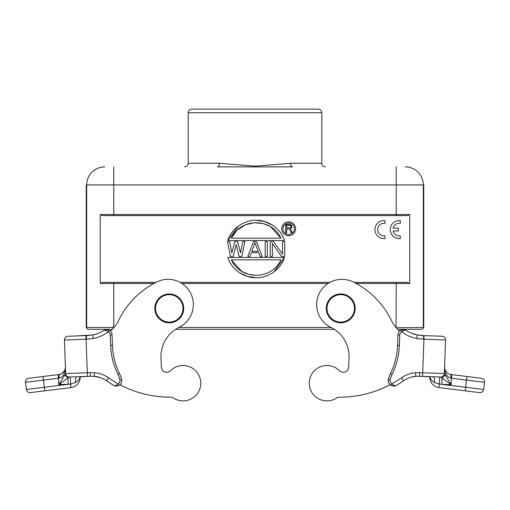 <?xml version="1.0" encoding="UTF-8"?>
<svg xmlns="http://www.w3.org/2000/svg" width="510" height="510" viewBox="0 0 510 510"><rect width="100%" height="100%" fill="white"/><g stroke="black" fill="none" stroke-linecap="round" stroke-linejoin="round"><path stroke-width="0.76" d="M393.127 228.168L398.393 228.168L398.393 230.973L393.127 230.973A6.318 6.318 0 0 0 400.273 235.811L400.273 238.54A9.027 9.027 0 0 1 390.258 229.57A9.027 9.027 0 0 1 400.273 220.601L400.273 223.329A6.318 6.318 0 0 0 393.127 228.168M384.967 220.601L384.967 223.329A6.318 6.318 0 0 0 377.661 229.57A6.318 6.318 0 0 0 384.967 235.811L384.967 238.54A9.027 9.027 0 0 1 374.952 229.57A9.027 9.027 0 0 1 384.967 220.601M219.408 163.27A3.608 1.925 90 0 1 217.483 166.878L292.517 166.878A3.608 1.925 -90 0 1 290.592 163.27L255 166.171L219.408 163.27L188.215 163.27C188.005 165.463 186.8 166.668 184.607 166.878M396.244 166.878L396.244 184.926L423.319 184.926A18.048 18.048 -90 0 0 405.272 166.878L405.711 166.878M182.395 302.379A14.439 14.439 0 0 0 163.257 295.258A14.439 14.439 0 0 0 156.136 314.396A14.439 14.439 0 0 0 175.274 321.517A14.439 14.439 0 0 0 182.395 302.379M181.738 302.679A13.719 13.719 0 0 0 163.557 295.915A13.719 13.719 0 0 0 156.793 314.096A13.719 13.719 0 0 0 174.975 320.86A13.719 13.719 0 0 0 181.738 302.679M170.563 370.693A5.412 5.412 0 0 1 161.326 367.06A5.412 5.412 0 0 0 170.563 370.693A17.691 17.691 0 0 1 199.155 375.838A17.691 17.691 0 0 0 170.563 370.693M119.933 384.731A108.298 108.298 0 0 0 171.028 397.175A3.608 3.608 0 0 1 173.088 397.806A17.691 17.691 0 0 0 199.155 375.838M64.489 370.885L61.627 373.702L59.09 374.512L42.993 376.507L59.09 374.512C63.1 373.683 65.21 371.203 65.414 367.085C65.063 371.395 62.953 373.868 59.09 374.512L59.217 378.108L43.439 380.09L44.325 387.256L70.603 384.062L71.043 387.581A10.468 10.468 0 0 0 80.217 376.807L90.391 376.259M42.993 376.507L28.662 378.286L42.993 376.507L43.439 380.09L25.525 382.315L26.412 389.481A3.608 3.608 0 0 0 30.441 392.617A3.608 3.608 0 0 1 26.412 389.481L44.325 387.256L44.772 390.839L71.043 387.581A10.468 10.468 0 0 0 80.217 376.807L79.987 376.82C79.643 379.166 78.119 381.097 75.429 382.608L70.603 384.062L70.361 376.986L69.385 377.024L58.822 384.629L65.65 373.543A3.608 3.608 0 0 1 65.65 373.543A3.608 3.608 0 0 0 69.385 377.024L68.538 377.636M104.32 330.225L106.392 329.709L108.949 330.219L108.19 331.857C106.118 330.353 104.646 329.919 103.753 330.544C105.704 329.536 107.438 329.434 108.961 330.225A5.412 5.412 0 0 1 112.053 334.923L112.43 345.308L110.625 345.378A71.834 71.834 0 0 0 117.906 374.378L119.525 373.588A70.029 70.029 0 0 1 112.43 345.308M110.364 331.188A36.102 36.102 0 0 0 118.862 320.019A83.028 83.028 0 0 1 156.978 281.896A25.27 25.27 0 0 1 193.335 303.679A25.27 25.27 0 0 1 179.182 327.299A32.487 32.487 0 0 0 160.981 357.657A32.487 32.487 0 0 1 175.625 329.326L334.375 329.326A32.487 32.487 0 0 1 349.018 357.657A32.487 32.487 0 0 0 330.818 327.299A25.27 25.27 0 0 1 342.835 279.346A25.27 25.27 0 0 1 353.022 281.896A83.028 83.028 0 0 1 391.138 320.019A36.102 36.102 0 0 0 399.636 331.188M183.708 400.879A17.691 17.691 0 0 0 200.749 382.564M171.028 397.175A3.608 3.608 0 0 1 173.088 397.806M114.826 385.872L113.602 385.343L116.172 386.083L113.602 385.343C114.699 386.07 116.223 385.554 118.173 383.788A3.608 3.608 0 0 0 119.863 379.842A25.991 25.991 0 0 0 117.906 374.378M97.365 376.794L100.572 377.719A25.27 25.27 0 0 0 94.235 376.316A25.27 25.27 0 0 1 100.572 377.719L93.814 376.284M94.235 376.291L90.391 376.227L90.257 372.657L94.516 372.721L94.267 376.323L90.391 376.272L93.521 376.278M93.502 376.278L94.069 376.316M70.297 376.992L87.42 376.367L87.293 372.759L65.65 373.543A3.608 3.608 0 0 1 65.65 373.543L64.432 339.998L86.075 339.214L85.948 335.606L67.906 336.256L86.362 335.586L86.496 339.195L86.075 339.214L87.293 372.759L90.257 372.657M44.772 390.839L30.441 392.617A3.608 3.608 0 0 1 26.412 389.481M70.361 376.986L76.602 376.762C75.888 377.062 75.493 379.013 75.429 382.608M92.629 334.949L86.362 335.554M67.906 336.256A3.608 3.608 0 0 0 64.432 339.998A3.608 3.608 0 0 1 67.906 336.256M103.753 330.544A32.487 32.487 0 0 1 99.016 333.011L99.016 333.011A32.487 32.487 0 0 1 92.629 334.962L75.123 335.994L92.629 334.962A32.487 32.487 0 0 0 103.753 330.544A32.487 32.487 0 0 1 92.629 334.962L93.279 338.512L86.496 339.195M25.5 381.996A3.608 3.608 0 0 0 25.525 382.315A3.608 3.608 0 0 1 28.662 378.286A3.608 3.608 0 0 0 25.5 381.996M65.012 369.737L65.414 367.085C65.14 373.537 63.074 377.215 59.217 378.108M76.602 376.762L87.42 376.367M94.178 334.617L95.612 334.228M97.442 333.629L98.94 333.049M97.359 376.794L96.447 376.616M94.267 376.323A25.27 25.27 0 0 1 106.431 380.747A111.907 111.907 0 0 0 113.602 385.343L116.191 386.089L119.085 385.343L118.173 383.788A108.298 108.298 0 0 1 108.49 377.782L106.431 380.747A25.27 25.27 0 0 0 94.267 376.323M117.58 385.949L119.085 385.35A5.412 5.412 0 0 0 121.616 379.427A27.795 27.795 0 0 0 119.525 373.588M160.981 357.657L161.326 367.06M327.025 307.887A13.719 13.719 0 0 0 340.24 322.097A13.719 13.719 0 0 0 354.444 308.881A13.719 13.719 0 0 0 341.228 294.678A13.719 13.719 0 0 0 327.025 307.887M326.304 307.861A14.439 14.439 0 0 0 340.215 322.817A14.439 14.439 0 0 0 355.164 308.907A14.439 14.439 0 0 0 341.254 293.958A14.439 14.439 0 0 0 326.304 307.861M349.018 357.657L348.674 367.06A5.412 5.412 0 0 1 339.437 370.693A17.691 17.691 0 0 0 309.251 382.564A17.691 17.691 0 0 0 336.912 397.806A3.608 3.608 0 0 1 338.971 397.175A108.298 108.298 0 0 0 390.067 384.731M417.454 334.981L410.983 333.011A32.487 32.487 0 0 1 406.247 330.544C404.296 329.536 402.562 329.434 401.038 330.225C402.562 329.434 404.296 329.536 406.247 330.544C405.322 329.906 403.844 330.346 401.81 331.857L401.038 330.225C404.105 329.607 405.648 329.613 405.679 330.225C405.648 329.613 404.105 329.607 401.038 330.225L403.608 329.709L401.038 330.225A5.412 5.412 0 0 0 397.947 334.923L397.57 345.308L399.375 345.378A71.834 71.834 0 0 1 392.094 374.378A25.991 25.991 0 0 0 390.137 379.842A3.608 3.608 0 0 0 391.827 383.788C393.777 385.515 395.301 386.032 396.397 385.343C394.721 386.35 392.898 386.35 390.915 385.343L393.809 386.089L396.397 385.343L393.828 386.083M394.969 385.93L396.397 385.343A111.907 111.907 0 0 0 403.569 380.747L401.51 377.782A108.298 108.298 0 0 1 391.827 383.788L390.915 385.343L392.419 385.949M397.57 345.308A70.029 70.029 0 0 1 390.475 373.588A27.795 27.795 0 0 0 388.384 379.427A5.412 5.412 0 0 0 390.915 385.343M450.91 374.512L451.854 374.627L450.91 374.512C447.047 373.868 444.937 371.395 444.586 367.085C444.714 373.256 446.779 376.928 450.783 378.108L450.91 374.512M418.984 376.24L429.783 376.807A10.468 10.468 0 0 0 438.957 387.581L439.397 384.062L465.675 387.256L465.228 390.839L438.957 387.581L479.559 392.617A3.608 3.608 0 0 0 483.588 389.481L465.675 387.256L467.007 376.507L481.338 378.286L451.854 374.627L451.407 378.21L450.783 378.108M424.052 335.606L423.925 339.214L445.568 339.998A3.608 3.608 0 0 0 442.094 336.256L421.247 335.503L424.052 335.606L423.638 335.586L423.504 339.195L423.925 339.214L422.707 372.759L444.35 373.543A3.608 3.608 0 0 1 444.35 373.55L445.568 339.998L444.35 373.543A3.608 3.608 0 0 1 440.614 377.024L439.639 376.992L439.397 384.062L434.571 382.608C434.507 379.013 434.112 377.062 433.398 376.762L440.614 377.024A3.608 3.608 0 0 0 444.35 373.543L451.178 384.629L440.614 377.024L422.58 376.367L422.707 372.759L419.743 372.657L419.609 376.227L415.765 376.291M403.569 380.747A25.27 25.27 0 0 1 415.765 376.316L415.484 372.721L419.743 372.657M418.774 376.24L416.179 376.284M410.862 377.253L415.867 376.31M434.571 382.608C431.881 381.097 430.357 379.166 430.013 376.82L430.077 376.641M438.957 387.581A10.468 10.468 0 0 1 429.783 376.807L430 376.635M309.251 382.564A17.691 17.691 0 0 0 336.912 397.8A3.608 3.608 0 0 1 338.971 397.175M343.071 372.274A5.412 5.412 0 0 1 339.437 370.693A17.691 17.691 0 0 0 310.845 375.838M415.981 376.31L416.498 376.278M423.536 335.586L421.904 335.497M417.881 335.044L417.371 334.962A32.487 32.487 0 0 1 406.247 330.544A32.487 32.487 0 0 0 410.983 333.011M417.371 334.949L423.638 335.554M423.504 339.195L416.721 338.512L417.371 334.962A32.487 32.487 0 0 1 406.247 330.544M445.243 374.99L441.991 378.012L441.762 384.291L451.178 384.629L451.407 378.21L484.474 382.315L483.588 389.481L484.474 382.315A3.608 3.608 0 0 0 481.338 378.286M286.697 227.913L290.419 227.74L290.929 226.873L290.757 225.841L289.916 225.318L286.697 225.318L286.697 227.913M289.578 228.952L286.697 228.952L286.697 232.579L285.683 232.579L285.683 224.457L289.744 224.457L291.267 225.146L291.943 227.052L290.592 228.607L292.115 232.579L290.929 232.579L289.578 228.952M282.974 228.786A5.686 5.686 0 0 1 288.66 223.106A5.686 5.686 0 0 1 294.346 228.786A5.686 5.686 0 0 1 288.66 234.472A5.686 5.686 0 0 1 282.974 228.786M295.609 228.786A6.949 6.949 0 0 0 288.66 221.837A6.949 6.949 0 0 0 281.711 228.786A6.949 6.949 0 0 0 288.66 235.735A6.949 6.949 0 0 0 295.609 228.786M263.268 223.578L254.28 222.704L245.208 224.853L236.991 230.252L231.266 238.176L280.959 238.176L270.478 226.612M270.44 226.587L263.319 223.59M231.266 238.176C240.93 217.553 271.301 217.591 280.959 238.176M284.389 240.522C281.048 228.537 267.527 219.746 256.116 220.307C244.679 219.733 231.24 228.55 227.836 240.522L284.389 240.522M227.836 240.522L238.425 225.994M256.116 220.307L264.747 221.55M264.798 221.569L273.067 225.477M231.266 259.832C240.924 280.417 271.294 280.455 280.959 259.832L231.266 259.832L241.746 271.397M241.785 271.422L248.912 274.418M248.963 274.431L256.116 275.355M227.836 257.486C231.183 269.471 244.704 278.262 256.116 277.701C267.546 278.275 280.984 269.458 284.389 257.486L227.836 257.486M284.389 257.486L273.806 272.015M256.116 277.701L247.484 276.452M247.433 276.439L239.165 272.531M233.293 256.402L236.187 244.437L239.088 256.402L241.982 256.402L244.883 241.606L242.709 241.606L240.535 252.941L237.641 241.606L234.74 241.606L231.84 252.941L229.666 241.606L227.492 241.606L230.392 256.402L233.293 256.402M255.025 242.862L258.289 251.366L251.768 251.366L255.025 242.862M253.578 241.606L256.479 241.606L262.274 256.402L260.1 256.402L258.653 252.628L251.404 252.628L249.957 256.402L247.783 256.402L253.578 241.606M267.342 256.402L267.342 241.606L265.168 241.606L265.168 256.402L267.342 256.402M272.416 256.402L272.416 243.493L281.475 256.402L284.733 256.402L284.733 241.606L282.559 241.606L282.559 254.197L273.5 241.606L270.243 241.606L270.243 256.402L272.416 256.402M155.977 282.393L102.574 282.393L100.247 283.477L100.247 214.531L102.574 215.615L407.426 215.615L102.574 215.615M407.426 215.615L409.753 214.531L409.753 283.477L407.426 282.393L354.023 282.393M329.855 282.393L180.145 282.393M421.955 329.326L397.685 329.326M112.315 329.326L88.045 329.326M104.289 166.878L104.728 166.878L104.289 166.878M104.728 166.878A18.048 18.048 90 0 0 86.681 184.926L86.241 184.926L86.241 327.516L86.681 327.516A1.804 1.804 90 0 0 88.485 329.326M421.515 329.326A1.804 1.804 -90 0 0 423.319 327.516L423.319 184.926L423.759 184.926L423.759 327.516L396.244 327.751M318.17 109.121L191.83 109.121C189.637 109.338 188.432 110.542 188.215 112.729L321.784 112.729C321.587 110.562 320.382 109.357 318.17 109.121M325.386 166.878L325.386 166.878C323.2 166.668 321.995 165.463 321.784 163.27L290.592 163.27M64.757 374.99L68.008 378.012L68.238 384.291L58.822 384.629L58.146 374.627L59.09 374.512M112.053 334.923L110.249 334.987A3.608 3.608 0 0 0 108.19 331.857A36.102 36.102 0 0 1 93.279 338.512M110.249 334.987L110.625 345.378M94.516 372.721A28.879 28.879 0 0 1 108.49 377.782M121.616 379.427L119.863 379.842M390.137 379.842L388.384 379.427M392.094 374.378L390.475 373.588M399.375 345.378L399.751 334.987L397.947 334.923M416.721 338.512A36.102 36.102 0 0 1 401.81 331.857A3.608 3.608 0 0 0 399.751 334.987M484.474 382.315A3.608 3.608 0 0 0 484.5 381.996M401.51 377.782A28.879 28.879 0 0 1 415.484 372.721M445.568 339.998A3.608 3.608 0 0 0 442.094 336.256M479.559 392.617A3.608 3.608 0 0 0 483.588 389.481M113.755 215.615L113.755 214.531L100.247 214.531M100.247 283.477L113.755 283.477L113.755 282.393M113.755 327.751L113.755 283.477L153.905 283.477M181.955 283.477L328.045 283.477M356.095 283.477L409.753 283.477M396.244 282.393L396.047 327.516M409.753 214.531L396.244 214.531L396.244 215.615M396.244 214.531L113.755 214.531L113.755 184.926L396.244 184.926L396.244 214.531M396.684 327.535L396.684 328.255M113.953 327.516L86.681 327.516L86.681 184.926L113.755 184.926L113.755 166.878M331.264 327.516L178.736 327.516M116.165 386.083L114.903 385.892M92.552 334.981L96.314 334.018M119.085 385.35L116.191 386.089M417.371 334.962L421.917 335.497M444.988 369.737L444.586 367.085M321.784 163.27L321.784 112.729M188.215 163.27L188.215 112.729"/></g></svg>
